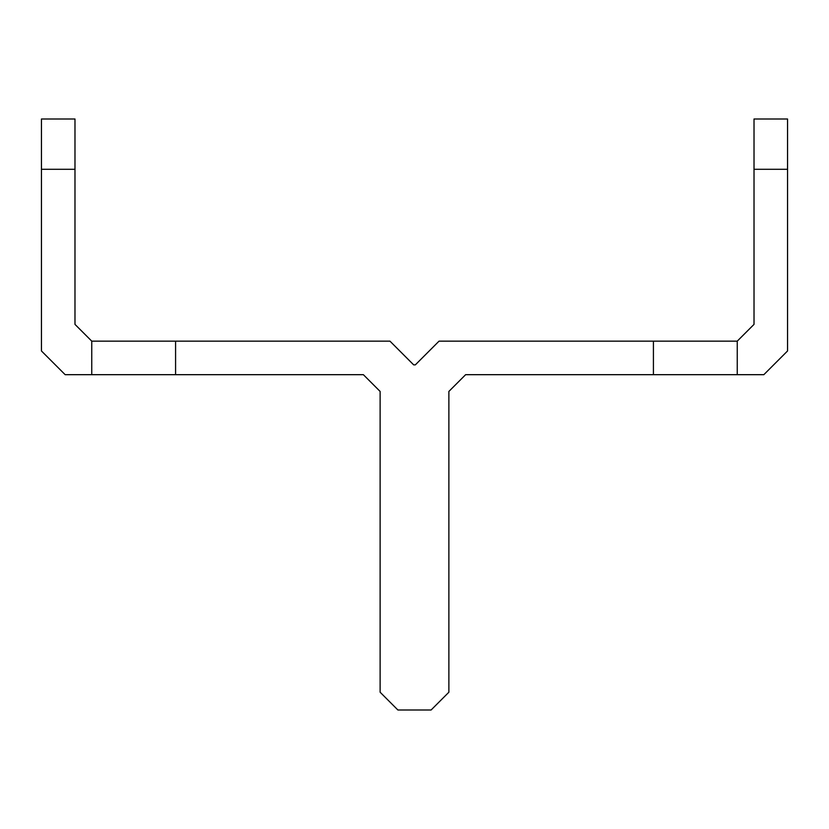 <?xml version="1.0" encoding="UTF-8"?>
<svg xmlns="http://www.w3.org/2000/svg" width="829" height="829" viewBox="0 0 829 829"><rect width="100%" height="100%" fill="white"/><g stroke="black" fill="none" stroke-linecap="round" stroke-linejoin="round"><path stroke-width="1.24" d="M91.75 374.677L91.75 341.144L175.582 341.144L175.582 374.677L65.159 374.677L41.45 350.968L41.45 118.993L74.983 118.993L74.983 169.292L41.45 169.292M737.25 341.144L737.25 374.677L763.841 374.677L787.55 350.968L787.55 118.993L754.017 118.993L754.017 324.377L737.25 341.144L653.418 341.144L653.418 374.677L465.639 374.677L448.872 391.443L448.872 692.225L431.09 710.007L397.91 710.007L380.128 692.225L380.128 391.443L363.361 374.677L175.582 374.677M175.582 341.144L389.951 341.144L413.661 364.864L415.339 364.864L439.049 341.144L653.418 341.144M737.25 374.677L653.418 374.677M91.75 341.144L74.983 324.377L74.983 169.292M754.017 169.292L787.55 169.292"/></g></svg>

